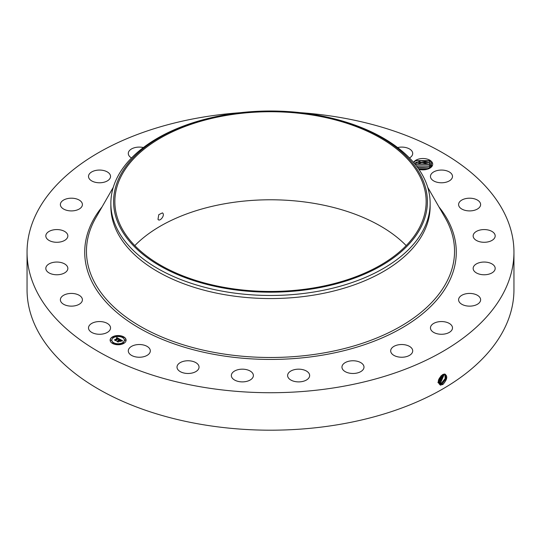 <?xml version="1.0" encoding="UTF-8"?>
<svg xmlns="http://www.w3.org/2000/svg" width="541" height="541" viewBox="0 0 541 541"><rect width="100%" height="100%" fill="white"/><g stroke="black" fill="none" stroke-linecap="round" stroke-linejoin="round"><path stroke-width="0.81" d="M157.992 219.328C159.514 222.155 164.877 215.859 162.942 213.35L162.456 212.877L158.763 214.696L157.992 219.328L158.466 219.788M134.81 245.614A155.646 89.86 180 0 1 226.679 203.416A155.646 89.86 180 0 1 406.19 245.614M314.321 287.819A155.646 89.86 180 0 1 114.854 201.59A155.646 89.86 180 0 1 226.679 115.368A155.646 89.86 180 0 1 426.146 201.59A155.646 89.86 180 0 1 314.321 287.819M421.06 227.098A156.904 90.59 180 0 1 226.327 288.515A156.904 90.59 180 0 1 119.94 176.089A156.904 90.59 180 0 1 209.563 118.114A156.904 90.59 180 0 1 331.437 118.114A156.904 90.59 180 0 1 421.06 227.098M331.437 118.114L332.499 118.371A159.642 92.166 180 0 1 430.142 203.308A159.642 92.166 180 0 1 423.684 229.256A159.642 92.166 180 0 1 315.444 291.748A159.642 92.166 180 0 1 110.858 203.308A159.642 92.166 180 0 1 117.316 177.36A159.642 92.166 180 0 1 208.501 118.371L209.563 118.114M430.142 203.308L430.142 206.385A159.642 92.166 180 0 1 315.444 294.825A159.642 92.166 180 0 1 110.858 206.385L110.858 203.308M300.695 112.697A243.45 140.552 180 0 1 513.95 252.167A243.45 140.552 180 0 1 339.038 387.038A243.45 140.552 180 0 1 27.05 252.167A243.45 140.552 180 0 1 201.962 117.296A243.45 140.552 180 0 1 240.305 112.697M418.937 169.387L419.694 169.543A9.812 5.667 180 0 0 429.831 168.19A9.812 5.667 180 0 0 432.306 162.591A9.812 5.667 180 0 0 423.048 158.52A9.812 5.667 180 0 0 413.567 162.415M110.094 326.122A11.016 6.357 180 0 1 110.54 327.914A11.016 6.357 180 0 1 101.086 334.21A11.016 6.357 180 0 1 88.954 329.706A11.016 6.357 180 0 1 88.508 327.914A11.016 6.357 180 0 1 97.955 321.618A11.016 6.357 180 0 1 110.094 326.122M60.382 299.93A11.016 6.357 180 0 1 60.376 299.782A11.016 6.357 180 0 1 71.263 293.425A11.016 6.357 180 0 1 82.401 299.633A11.016 6.357 180 0 1 82.408 299.782A11.016 6.357 180 0 1 71.52 306.138A11.016 6.357 180 0 1 60.382 299.93M46.127 266.909A11.016 6.357 180 0 1 58.137 262.094A11.016 6.357 180 0 1 67.848 268.41A11.016 6.357 180 0 1 67.537 269.905A11.016 6.357 180 0 1 55.52 274.72A11.016 6.357 180 0 1 45.816 268.41A11.016 6.357 180 0 1 46.127 266.909M47.162 232.88A11.016 6.357 180 0 1 59.557 229.763A11.016 6.357 180 0 1 67.848 235.923A11.016 6.357 180 0 1 66.496 238.973A11.016 6.357 180 0 1 54.107 242.091A11.016 6.357 180 0 1 45.816 235.923A11.016 6.357 180 0 1 47.162 232.88M63.419 200.163A11.016 6.357 180 0 1 75.49 198.648A11.016 6.357 180 0 1 82.408 204.552A11.016 6.357 180 0 1 79.365 208.941A11.016 6.357 180 0 1 67.294 210.456A11.016 6.357 180 0 1 60.376 204.552A11.016 6.357 180 0 1 63.419 200.163M93.789 170.99A11.016 6.357 180 0 1 104.913 170.875A11.016 6.357 180 0 1 110.54 176.42A11.016 6.357 180 0 1 105.252 181.85A11.016 6.357 180 0 1 94.127 181.965A11.016 6.357 180 0 1 88.508 176.42A11.016 6.357 180 0 1 93.789 170.99M131.524 157.958A11.016 6.357 180 0 1 128.291 153.455A11.016 6.357 180 0 1 136.204 147.348A11.016 6.357 180 0 1 143.385 147.544M397.615 147.544A11.016 6.357 180 0 1 411.106 150.148A11.016 6.357 180 0 1 412.709 153.455A11.016 6.357 180 0 1 409.476 157.958M452.046 174.628A11.016 6.357 180 0 1 452.492 176.42A11.016 6.357 180 0 1 443.045 182.716A11.016 6.357 180 0 1 430.907 178.212A11.016 6.357 180 0 1 430.46 176.42A11.016 6.357 180 0 1 439.914 170.124A11.016 6.357 180 0 1 452.046 174.628M480.618 204.403A11.016 6.357 180 0 1 480.624 204.552A11.016 6.357 180 0 1 469.737 210.909A11.016 6.357 180 0 1 458.599 204.701A11.016 6.357 180 0 1 458.592 204.552A11.016 6.357 180 0 1 469.48 198.195A11.016 6.357 180 0 1 480.618 204.403M494.873 237.425A11.016 6.357 180 0 1 482.863 242.24A11.016 6.357 180 0 1 473.152 235.923A11.016 6.357 180 0 1 473.463 234.429A11.016 6.357 180 0 1 485.48 229.614A11.016 6.357 180 0 1 495.184 235.923A11.016 6.357 180 0 1 494.873 237.425M493.838 271.454A11.016 6.357 180 0 1 481.443 274.571A11.016 6.357 180 0 1 473.152 268.41A11.016 6.357 180 0 1 474.504 265.361A11.016 6.357 180 0 1 486.893 262.243A11.016 6.357 180 0 1 495.184 268.41A11.016 6.357 180 0 1 493.838 271.454M477.581 304.17A11.016 6.357 180 0 1 465.51 305.685A11.016 6.357 180 0 1 458.592 299.782A11.016 6.357 180 0 1 461.635 295.393A11.016 6.357 180 0 1 473.706 293.878A11.016 6.357 180 0 1 480.624 299.782A11.016 6.357 180 0 1 477.581 304.17M447.211 333.344A11.016 6.357 180 0 1 436.087 333.459A11.016 6.357 180 0 1 430.46 327.914A11.016 6.357 180 0 1 435.748 322.483A11.016 6.357 180 0 1 446.873 322.368A11.016 6.357 180 0 1 452.492 327.914A11.016 6.357 180 0 1 447.211 333.344M404.796 356.986A11.016 6.357 180 0 1 390.683 350.879A11.016 6.357 180 0 1 398.595 344.779A11.016 6.357 180 0 1 412.709 350.879A11.016 6.357 180 0 1 404.796 356.986M353.232 373.479A11.016 6.357 180 0 1 341.959 367.123A11.016 6.357 180 0 1 352.712 360.766A11.016 6.357 180 0 1 363.992 367.123A11.016 6.357 180 0 1 353.232 373.479M296.028 381.709A11.016 6.357 180 0 1 287.616 375.528A11.016 6.357 180 0 1 301.229 369.347A11.016 6.357 180 0 1 309.648 375.528A11.016 6.357 180 0 1 296.028 381.709M237.086 381.107A11.016 6.357 180 0 1 231.352 375.528A11.016 6.357 180 0 1 247.65 369.949A11.016 6.357 180 0 1 253.384 375.528A11.016 6.357 180 0 1 237.086 381.107M180.424 371.721A11.016 6.357 180 0 1 177.008 367.123A11.016 6.357 180 0 1 183.69 361.273A11.016 6.357 180 0 1 195.632 362.517A11.016 6.357 180 0 1 199.041 367.123A11.016 6.357 180 0 1 192.359 372.965A11.016 6.357 180 0 1 180.424 371.721M129.894 354.186A11.016 6.357 180 0 1 128.291 350.879A11.016 6.357 180 0 1 136.325 344.759A11.016 6.357 180 0 1 148.707 347.572A11.016 6.357 180 0 1 150.317 350.879A11.016 6.357 180 0 1 142.283 357.006A11.016 6.357 180 0 1 129.894 354.186M123.754 343.407A7.98 4.605 180 0 1 115.057 344.407A7.98 4.605 180 0 1 110.127 340.147A7.98 4.605 180 0 1 112.467 336.887A7.98 4.605 180 0 1 121.164 335.893A7.98 4.605 180 0 1 126.094 340.147A7.98 4.605 180 0 1 123.754 343.407M513.95 252.167L513.95 289.645A243.45 140.552 180 0 1 339.038 424.509A243.45 140.552 180 0 1 27.05 289.645L27.05 252.167M444.58 374.014C447.934 375.873 447.407 379.329 442.998 384.38L440.455 385.097C437.054 382.48 437.784 378.991 442.646 374.636L443.268 374.331M429.547 168.346L431.752 163.159L429.243 160.63L415.826 160.576L413.676 162.543M126.087 340.248A7.98 4.605 0 0 0 121.083 336.069A7.98 4.605 0 0 0 112.467 337.084A7.98 4.605 0 0 0 110.127 340.248M438.196 382.156L439.278 383.812L440.286 384.13L442.261 383.63L446.115 378.693L445.331 374.277L444.513 374.068M111.825 340.248A6.289 3.631 0 0 0 111.818 340.343A6.289 3.631 0 0 0 115.7 343.697A6.289 3.631 0 0 0 122.557 342.913A6.289 3.631 0 0 0 124.396 340.343A6.289 3.631 0 0 0 124.396 340.248M122.699 337.334L123.605 337.334M122.699 343.156L123.605 343.156M124.788 340.248L125.695 340.248M112.609 343.156L113.515 343.156M117.654 344.367L118.56 344.367M112.609 337.334L113.515 337.334M117.654 336.13L118.56 336.13M110.52 340.248L111.426 340.248M439.272 383.806L440.266 384.124L442.24 383.623L446.095 378.693L445.317 374.277M429.182 162.462L431.387 164.768L431.738 166.053L431.387 164.741L429.121 162.401L420.979 160.745L414.602 163.646L416.367 162.124L429.182 162.462M113.664 337.584A6.289 3.631 0 0 0 111.818 340.147A6.289 3.631 0 0 0 115.7 343.501A6.289 3.631 0 0 0 122.557 342.717A6.289 3.631 0 0 0 124.396 340.147A6.289 3.631 0 0 0 120.515 336.793A6.289 3.631 0 0 0 113.664 337.584M122.814 337.036L123.639 337.239L122.814 337.036M122.814 342.866L123.639 343.062L122.814 342.866M124.903 339.951L125.728 340.147L124.903 339.951M112.724 342.866L113.549 343.062L112.724 342.866M117.769 344.069L118.594 344.265L117.769 344.069M113.407 337.435L112.582 337.239L113.407 337.435M118.452 336.225L117.627 336.029L118.452 336.225M111.318 340.343L110.492 340.147L111.318 340.343M441.456 383.136L445.155 378.612L444.885 374.115L445.135 378.605L441.436 383.129L438.907 383.508L441.456 383.136L441.828 384.096M119.744 339.187L118.695 339.403L118.357 338.598L115.673 340.445L114.543 339.795L117.634 338.409L116.518 338.22L117.816 338.308L116.41 338.132L116.822 337.483L119.744 339.187M119.717 339.363L118.682 339.511L119.717 339.363M118.743 339.004L118.323 338.808L115.842 340.242L115.767 340.735L114.509 340.005L115.7 340.62L118.317 338.727L118.763 339.038M122.584 340.783L121.441 340.979L121.542 340.512L120.65 339.904L119.493 340.566L120.663 340.066L121.461 340.756L120.657 340.14L119.703 340.688L120.886 340.891L119.859 341.486L119.284 340.688L118.039 341.77L116.829 341.073L117.553 341.121L118.607 340.505L118.141 340.343L118.79 340.404L118.161 340.201L119 340.282L120.028 339.308L122.584 340.783M122.476 340.986L121.407 341.107L122.476 340.931M119.919 341.662L120.954 340.986L119.919 341.662M119.291 340.931L118.134 342.101L116.707 341.202L118.06 341.98L119.297 340.857L119.798 341.222L119.297 340.857M429.946 162.902L429.121 164.261L421.865 162.55L415.407 164.633L416.367 163.991L428.905 164.16L431.393 166.648M429.121 164.261L431.4 166.635M116.822 337.483L119.534 339.221M117.634 338.409L115.179 339.829M120.034 339.505L122.293 340.81M120.041 339.68L119 340.282M118.607 340.505L117.553 341.121M117.208 341.297L117.553 341.317M120.075 340.904L120.542 341.094M119.703 340.688L120.075 341.101M118.08 342.068L118.148 341.716M440.651 382.643L444.371 374.068L440.631 382.629L438.683 383.123L440.651 382.643L441.023 383.603M416.367 165.85L428.905 166.019L430.697 167.46M429.946 164.768L429.121 166.121L416.347 165.83M429.121 166.121L430.71 167.446M438.555 379.843L441.185 375.684M438.541 379.883L441.219 375.657M437.885 382.629L439.819 382.135L443.789 374.156L439.819 382.135L437.906 382.636M429.946 166.628L429.121 167.987L417.375 167.189L428.905 167.886L429.588 168.325M429.121 167.987L429.608 168.312M438.257 381.148L442.281 374.845L438.257 381.121M438.196 382.007L439.035 381.655L443.106 374.399M438.196 381.993L439.015 381.642L443.086 374.413M427.661 169.137L418.457 168.697M427.694 169.123L418.443 168.67M418.578 168.866L427.437 169.205M417.469 167.325L429.277 168.116M416.394 165.891L429.277 166.249M415.995 164.221L429.277 164.39M415.995 162.354L429.277 162.53M415.704 160.65L429.696 160.893M427.715 187.308L445.229 217.867A184.035 106.252 180 0 1 322.314 353.192A184.035 106.252 180 0 1 138.171 325.08A184.035 106.252 180 0 1 95.771 217.867L113.285 187.308M438.961 206.933A185.786 107.267 180 0 1 322.808 355.092A185.786 107.267 180 0 1 129.657 322.118A185.786 107.267 180 0 1 102.039 206.933M442.633 384.59L442.261 383.63M440.354 385.178L440.286 384.13M440.218 383.109L439.84 382.149M439.407 382.609L439.035 381.655M438.602 382.115L438.23 381.162M429.946 161.042L429.121 162.401"/></g></svg>

